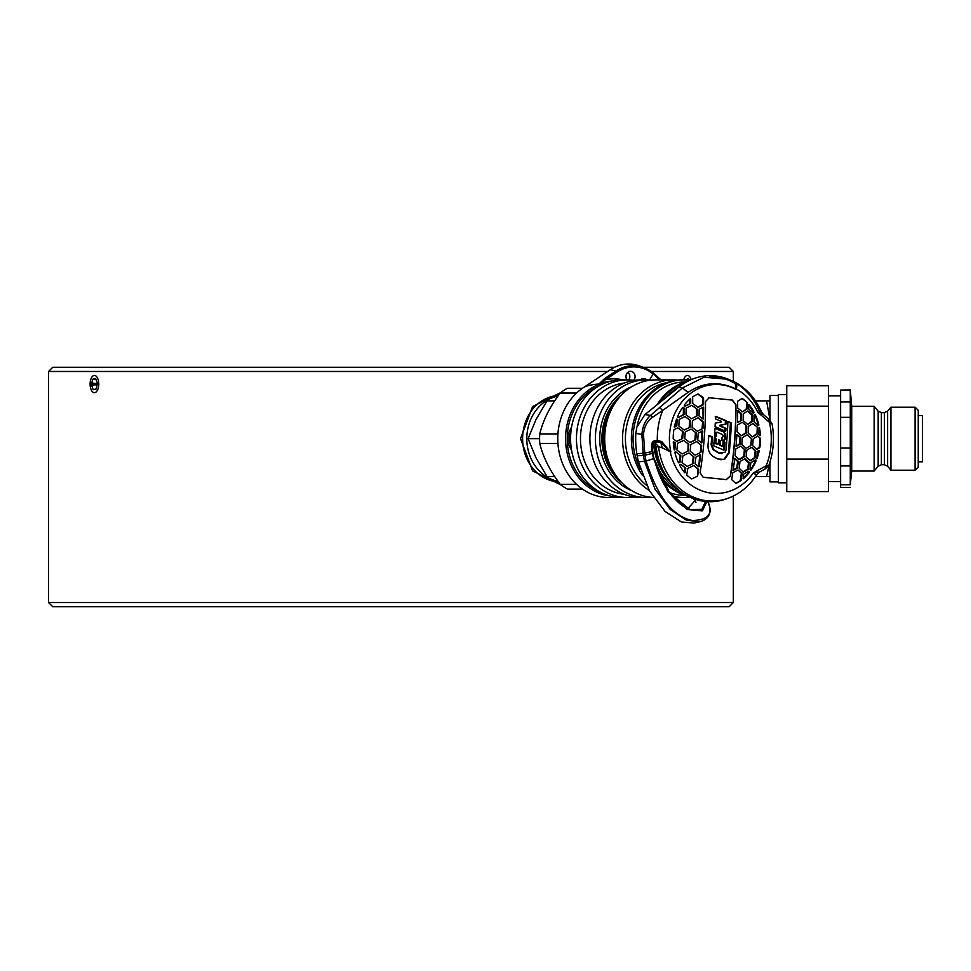 <?xml version="1.0" encoding="UTF-8"?>
<svg xmlns="http://www.w3.org/2000/svg" width="971" height="971" viewBox="0 0 971 971"><rect width="100%" height="100%" fill="white"/><g stroke="black" fill="none" stroke-linecap="round" stroke-linejoin="round"><path stroke-width="1.46" d="M560.898 392.502L532.606 406.509L520.541 438.686L532.606 470.874L560.898 484.881M683.499 379.879L691.194 379.649A8.63 4.321 90 0 0 689.094 376.093A8.63 4.321 90 0 0 683.681 379.879M90.169 382.647L98.933 384.079L90.169 385.56M733.323 602.53L729.124 606.729L52.75 606.729L48.55 602.53L733.323 602.53L733.323 496.06M733.323 381.324L733.323 371.48L651.335 371.48M48.55 602.53L48.55 371.48L607.652 371.48M48.55 371.48L52.75 367.269L614.546 367.269M643.02 367.269L729.124 367.269L733.323 371.48M554.696 476.506L547.013 476.506L535.871 457.596L528.103 438.686L535.871 419.788L547.013 400.877L554.696 400.877M528.103 438.686L539.585 438.686M769.954 419.788L766.58 400.877L769.954 400.877L755.474 400.877M769.651 463.058L766.58 476.506L769.954 476.506L755.474 476.506M769.954 462.099L769.954 481.895L778.354 481.895M778.354 395.488L769.954 395.488L769.954 420.249M558.386 395.525A43.21 37.42 90 0 0 522.604 438.686A43.21 37.42 90 0 0 558.386 481.859M557.985 481.288A43.21 37.42 -90 0 1 526.804 438.686A43.21 37.42 -90 0 1 557.985 396.095M881.389 412.651L881.389 464.733L884.399 464.733L884.399 412.651L881.389 412.651L878.172 411.146L878.172 466.238L874.143 471.044L851.713 471.044L851.713 406.339L850.28 389.954L840.619 390.075L850.28 389.954M850.28 465.946L850.28 484.772L840.619 484.772L840.619 465.946L850.28 465.946L850.28 448.019L840.619 448.019L840.619 390.075M851.713 471.044L850.28 484.772M874.143 471.044L874.143 406.339L851.713 406.339M890.941 409.592L890.941 407.189L887.615 411.146L887.615 466.238L890.941 470.195L890.941 409.592M915.095 407.189L918.25 410.332L918.25 467.051L915.095 470.195L915.095 407.189L890.941 407.189M918.25 461.795L922.45 461.795L922.45 415.588L918.25 415.588M786.753 482.805L778.354 482.805L778.354 394.578L786.753 394.578M850.28 487.418L840.619 487.418L840.619 484.772M828.433 406.23L828.433 385.79L786.753 385.79L786.753 406.23L828.433 406.23L828.433 491.593L786.753 491.593L786.753 406.23M786.753 459.125L828.433 459.125M840.619 465.946L840.619 448.019M850.28 390.075L850.28 401.933L840.619 401.933M840.619 417.336L850.28 417.336L850.28 401.933M850.28 417.336L850.28 448.019M759.783 471.918A188.859 10.899 -26.6 0 0 765.063 468.957L766.204 465.752A192.707 11.118 153.4 0 1 753.265 472.962L759.783 471.918L756.506 474.928C749.478 485.925 740.181 493.644 728.626 498.062L726.927 498.693A63.018 54.57 -90 0 1 705.504 501.473A63.018 54.57 -90 0 1 656.165 447.024L658.581 446.709L662.149 447.801L670.852 451.988A54.206 46.948 -90 0 1 686.436 396.921A54.206 46.948 -90 0 1 736.2 389.565A50.407 22.843 118.3 0 1 736.297 389.177L734.95 382.186L728.638 379.333L704.06 377.246L682.455 387.927L650.509 415.394C645.23 420.346 642.377 426.755 641.928 434.607L643.312 455.484L637.158 455.812L638.408 461.844L649.381 490.646L665.062 511.414L681.339 521.961L694.119 523.078L699.751 521.743C702.749 521.293 715.226 516.584 707.725 501.412M656.517 440.349L655.898 441.587L660.923 442.618L670.293 451.758L661.761 441.55L656.517 440.349C653.228 440.494 651.541 442.46 651.468 446.259A74.33 64.365 90 0 0 652.111 451.6L652.961 453.263L644.878 455.241L643.53 434.668C644.004 427.094 647.026 421.28 652.597 417.251L650.509 415.394L644.938 414.568L678.96 387.077A63.018 54.57 -90 0 1 726.927 378.69L728.638 379.321M623.406 379.879A59.826 51.803 90 0 0 605.71 379.637L604.642 378.556L598.937 383.994L616.888 372.172L616.391 371.48L615.832 371.104L604.642 378.556M598.512 384.055C591.193 384.625 586.096 385.863 583.231 387.757A58.818 50.929 -90 0 0 558.968 451.418A58.818 50.929 -90 0 0 604.253 497.286A58.818 50.929 -90 0 0 615.104 497.043M627.011 379.879A5.256 4.552 -90 0 1 626.429 374.308A5.256 4.552 -90 0 1 630.531 371.298A5.256 4.552 -90 0 1 630.932 371.323A5.256 4.552 -90 0 1 634.816 374.794A5.256 4.552 -90 0 1 633.699 380.329M593.572 389.505A55.663 48.21 90 0 0 592.055 390.488A55.663 48.21 90 0 0 588.56 393.049L587.771 394.627M589.385 393.049L588.56 393.049M634.112 380.389A58.818 50.929 90 0 0 627.387 379.879L621.513 379.879A58.818 50.929 90 0 0 572.307 423.465A58.818 50.929 90 0 0 621.513 497.504L627.387 497.504A58.818 50.929 90 0 0 634.112 496.994M627.387 379.879A58.818 50.929 90 0 0 578.194 423.465A58.818 50.929 90 0 0 627.387 497.504M624.28 383.072A55.869 48.392 90 0 0 582.127 424.23A55.869 48.392 90 0 0 624.28 494.312M690.272 424.521A58.818 50.929 90 0 0 689.689 422.045M650.971 380.122A58.818 50.929 90 0 0 646.31 379.879L640.836 379.879A58.818 50.929 90 0 0 591.63 423.465A58.818 50.929 90 0 0 640.836 497.504L646.31 497.504A58.818 50.929 90 0 0 650.971 497.261M646.31 379.879A58.818 50.929 90 0 0 597.116 423.465A58.818 50.929 90 0 0 646.31 497.504M615.76 402.079A53.769 46.572 90 0 0 604.884 424.776A53.769 46.572 90 0 0 615.76 475.305M653.471 497.455A58.818 50.929 -90 0 1 628.747 488.656A58.818 50.929 -90 0 1 606.644 422.555A58.818 50.929 -90 0 1 655.619 379.879L673.473 379.879A58.818 50.929 -90 0 1 677.892 380.098M677.892 497.286A58.818 50.929 -90 0 1 673.473 497.504A58.818 50.929 -90 0 1 673.376 497.504L673.473 497.504M649.259 490.44A58.818 50.929 -90 0 1 646.601 488.656A58.818 50.929 -90 0 1 624.499 422.555A58.818 50.929 -90 0 1 673.473 379.879M723.589 441.587A209.627 35.903 17.5 0 1 724.803 442.108L725.034 442.545A209.53 104.37 95.8 0 1 724.366 449.804L723.88 450.156A209.433 35.878 -162.5 0 0 718.892 448.032A209.433 35.878 -162.5 0 0 713.964 445.956L713.734 445.519A209.542 104.37 -84.2 0 0 714.353 438.261L714.838 437.909A209.627 35.903 17.5 0 1 715.93 438.358L716.173 438.795A209.59 104.395 95.8 0 1 715.809 443.225L716.04 443.662A209.542 35.891 17.5 0 1 717.715 444.354L718.212 444.002A209.627 104.419 -84.2 0 0 718.516 440.324L719.001 439.972A209.627 35.903 17.5 0 1 719.584 440.215A209.627 35.903 17.5 0 1 720.251 440.494L720.482 440.919A209.627 104.419 95.8 0 1 720.13 445.046L720.361 445.483A209.542 35.891 17.5 0 1 722.266 446.296L722.752 445.932A209.59 104.395 -84.2 0 0 723.104 441.951L723.589 441.587A56.719 49.12 -90 0 1 723.565 441.902M646.698 485.415A56.719 49.12 -90 0 1 626.611 426.245A56.719 49.12 -90 0 1 666.701 382.708M642.45 475.329A58.818 50.929 -90 0 1 636.418 413.161A58.818 50.929 -90 0 1 682.297 379.879L683.972 379.879A58.818 50.929 -90 0 1 689.811 380.268M689.811 497.116A58.818 50.929 -90 0 1 683.972 497.504A58.818 50.929 -90 0 1 671.932 495.841M683.972 497.504L682.297 497.504A58.818 50.929 -90 0 1 672.393 496.387M685.186 495.404L685.028 495.404A56.719 49.12 -90 0 1 669.262 492.406M687.881 496.169A58.818 50.929 -90 0 1 671.811 488.656A58.818 50.929 -90 0 1 660.935 478.181M657.076 404.761A58.818 50.929 -90 0 1 687.881 381.215M686.206 495.259A58.818 50.929 -90 0 1 673.279 488.656A58.818 50.929 -90 0 1 658.544 472.622M679.13 490.452A57.495 49.788 -90 0 1 674.542 487.539A57.495 49.788 -90 0 1 654.272 459.149M582.454 388.279L567.355 388.279A55.663 48.21 90 0 0 563.69 390.488A55.663 48.21 90 0 0 560.206 393.049C549.865 406.667 543.056 420.297 539.767 433.928A55.663 48.21 90 0 0 539.767 443.456C543.056 457.086 549.865 470.717 560.206 484.335A55.663 48.21 90 0 0 567.355 489.105L582.454 489.105M576.58 393.049L560.206 393.049M747.524 474.564A57.289 49.606 90 0 0 749.406 471.663L749.406 472.282A50.407 43.659 -90 0 1 743.337 478.764L743.082 478.582A207.345 103.278 -84.2 0 0 743.786 474.261L744.004 473.921A205.184 43.355 -22 0 0 748.702 471.251L748.69 472.294A50.358 43.61 90 0 1 743.131 478.302M755.207 460.036L755.426 460.703A50.358 43.61 90 0 1 750.413 469.928A57.289 49.606 90 0 0 750.51 469.782M744.199 471.214A56.719 49.12 -90 0 1 743.798 471.857M742.087 474.443A56.719 49.12 -90 0 1 741.201 475.669M656.445 440.785A62.18 53.842 90 0 0 656.469 441.647M728.323 421.632A208.716 35.745 17.5 0 1 731.066 422.81L731.321 423.235A209.251 104.225 95.8 0 1 729.185 452.899L724.548 459.429L717.678 458.992L712.811 456.261C709.243 453.457 707.665 449.524 708.065 444.475A209.251 104.225 -84.2 0 0 708.769 435.979L709.267 435.615A209.627 35.903 17.5 0 1 712.156 436.804L712.398 437.229A209.457 104.334 95.8 0 1 711.779 444.73L713.661 449.573L719.135 452.935L725.009 452.292L725.932 450.386A209.457 104.334 -84.2 0 0 727.862 421.984L728.044 421.657M731.066 422.81L730.423 422.858L728.517 452.899L723.905 459.38L720.676 459.732M727.68 421.681L730.423 422.858M731.321 423.235L730.641 423.235M708.624 435.676L711.719 437.229L711.1 444.718L713.005 449.622L718.479 452.984L722.036 453.603M713.661 449.573L713.005 449.622M718.419 452.583L719.135 452.935L718.479 452.984M725.034 442.545L724.354 442.533L723.261 450.107M724.366 449.804L723.686 449.791M715.457 428.26A209.469 35.854 17.5 0 1 723.116 431.452L725.446 433.819L725.24 439.11L724.232 440.433L721.854 440.069A209.615 104.407 -84.2 0 0 722.023 437.885L723.626 435.955L722.254 434.401A209.566 35.866 -162.5 0 0 717.083 432.241L716.598 432.593A209.59 104.419 95.6 0 1 716.343 436.452L715.858 436.816A209.627 36.4 -162.2 0 0 714.765 436.355L714.522 435.93A209.542 104.37 -84.2 0 0 714.972 428.612L715.154 428.284M716.877 432.216L715.918 432.593L715.239 436.768M723.116 431.452L724.767 433.843L724.572 439.086L723.577 440.385L721.489 440.458M714.814 428.308L722.473 431.5M725.446 433.819L724.767 433.843M725.24 439.11L724.572 439.086M724.232 440.433L723.577 440.385M721.793 437.557L722.509 437.46M715.894 416.45A208.716 35.745 17.5 0 1 726.029 420.661L726.272 421.086A209.53 104.37 95.8 0 1 726.174 423.841L725.895 424.218A209.214 16.07 172.3 0 1 720.652 425.177L720.603 425.99A209.275 37.335 18.3 0 1 725.725 428.247L725.968 428.672A209.53 104.37 95.8 0 1 725.847 430.833L725.373 431.185A209.42 37.359 -161.7 0 0 715.336 426.791L715.081 426.354A209.542 104.37 -84.2 0 0 715.214 423.453L715.506 423.077A209.008 16.058 -7.7 0 0 721.162 422.057L721.198 421.256A208.935 35.781 -162.5 0 0 715.639 418.962L715.384 418.525A209.542 104.37 -84.2 0 0 715.421 416.814L715.603 416.474M715.251 416.51L725.373 420.71L725.252 424.169L720.021 425.128L719.96 426.038L725.082 428.296L724.754 431.136M726.272 421.086L725.592 421.086M726.174 423.841L725.495 423.841M725.725 428.247L725.082 428.296M725.968 428.672L725.288 428.672M725.895 424.218L725.252 424.169M720.652 425.177L720.021 425.128M748.702 471.251L749.029 471.287A209.979 60.214 31.2 0 1 749.406 471.651M751.032 462.597A206.568 43.646 -22 0 0 755.547 459.926L755.863 459.963A209.882 60.19 31.2 0 1 756.057 460.157L756.13 460.691A50.407 43.659 -90 0 1 751.056 470.025L750.607 470.11A210.027 60.238 -148.8 0 0 750.085 469.6L749.976 469.224A206.107 102.659 -84.2 0 0 750.826 462.936L751.032 462.597M685.66 468.022A205.184 58.843 -148.8 0 0 680.926 464.405L680.525 464.369A209.979 44.375 158 0 1 679.943 464.636L679.736 465.243A50.407 43.659 90 0 0 684.737 472.841L685.101 472.731A207.345 103.278 -84.2 0 0 685.793 468.398L680.926 464.405M685.793 468.398L685.089 468.435L684.409 472.598L685.101 472.731M675.804 451.867L680.72 455.496A206.568 59.243 -148.8 0 0 675.804 451.867L675.403 451.843A209.882 44.35 158 0 1 675.088 451.976L674.857 452.474A50.407 43.659 90 0 0 678.45 462.682L678.972 462.876A210.027 44.375 -22 0 0 679.773 462.499L680.028 462.16A206.107 102.659 -84.2 0 0 680.877 455.872L680.72 455.496M680.877 455.872L680.016 455.52M680.173 455.897L679.324 462.123L678.353 462.803M757.975 436.113L760.511 438.698A50.407 43.659 -90 0 1 759.844 447.437L759.662 447.752A208.025 43.962 158 0 1 756.967 449.403L756.652 449.367A209.335 60.032 -148.8 0 0 752.792 445.75L752.671 445.373A206.107 102.659 -84.2 0 0 753.144 439.086L753.326 438.734A209.335 44.229 -22 0 0 757.659 436.076L757.975 436.113A208.025 59.656 31.2 0 1 760.378 438.346M756.336 449.33L759.164 447.4A50.358 43.61 90 0 0 759.82 438.722L759.686 438.382M675.318 442.958A207.733 59.571 -148.8 0 0 673.607 441.744L673.279 441.926A50.407 43.659 90 0 0 674.275 449.828L674.554 449.974A209.797 44.326 -22 0 0 674.687 449.913L674.809 449.743A204.614 101.919 -84.2 0 0 675.488 443.334L673.607 441.744M675.488 443.334L674.772 443.371L674.105 449.707L674.809 449.743M676.921 441.307A209.335 44.229 -22 0 0 682.492 438.637L682.722 438.297A206.107 102.659 -84.2 0 0 683.196 432.01L683.014 431.634A209.335 60.032 -148.8 0 0 677.928 428.017L677.515 427.98A208.025 43.962 158 0 1 674.08 429.631L673.85 429.947A50.407 43.659 90 0 0 673.194 438.686L673.364 439.038A208.025 59.656 31.2 0 1 676.508 441.271L682.492 438.637M677.928 428.017L683.014 431.634M683.196 432.01L682.322 431.67M681.788 438.601L682.492 432.046M755.244 414.702A50.407 43.659 -90 0 1 758.837 424.91L758.691 425.407A209.882 44.35 158 0 1 758.472 425.541L758.157 425.504A206.568 59.243 -148.8 0 0 754.115 421.887L753.957 421.511A206.107 102.659 -84.2 0 0 754.066 415.224L754.236 414.884A210.027 44.375 -22 0 0 754.819 414.508L754.576 414.775A50.358 43.61 90 0 1 758.145 424.873L758.837 424.91M752.792 412.954L753.241 412.117A50.358 43.61 90 0 0 748.69 405.101M753.12 412.978A205.184 58.843 -148.8 0 0 748.896 409.361L748.726 408.985A207.345 103.278 -84.2 0 0 748.69 404.652L748.957 404.543A50.407 43.659 -90 0 1 753.957 412.141L753.86 412.748A209.979 44.375 158 0 1 753.435 413.015L753.12 412.978M684.118 408.16L683.414 408.184L683.924 407.784A210.027 60.238 -148.8 0 0 683.183 407.274L682.649 407.359A50.407 43.659 90 0 0 677.564 416.693L677.722 417.227A209.882 60.19 31.2 0 1 678.001 417.421L678.413 417.457A206.568 43.646 -22 0 0 683.802 414.787L684.009 414.447A206.107 102.659 -84.2 0 0 684.118 408.16L683.924 407.784M684.009 414.447L683.317 414.411L683.414 408.184M678.413 417.457L683.099 414.751M682.552 407.359L683.22 407.808M685.344 406.133A205.184 43.355 -22 0 0 690.551 403.463L690.745 403.123A207.345 103.278 -84.2 0 0 690.697 398.802L690.357 398.62A50.407 43.659 90 0 0 684.288 405.101L684.409 405.732A209.979 60.214 31.2 0 1 684.943 406.096L690.551 403.463M689.847 403.426L689.993 398.923L690.697 398.802M690.745 403.123L690.041 403.086M730.544 475.802L726.369 479.625A206.228 8.982 -175.7 0 0 703.174 477.283L700.091 472.731A209.311 104.261 95.8 0 0 705.48 401.581L709.194 397.758A206.228 8.982 -175.7 0 1 732.401 400.101L735.933 404.652A209.311 104.261 95.8 0 1 730.544 475.802L726.162 479.625M735.933 404.652L735.715 404.652A208.886 104.043 95.8 0 1 730.326 475.802M741.274 420.467L737.462 422.361A209.117 104.164 -84.2 0 0 737.669 410.757L737.924 410.612A206.944 59.352 31.2 0 1 741.395 413.452L741.565 413.84A208.607 103.909 95.8 0 1 741.443 420.115L741.274 420.467A209.979 44.375 158 0 1 737.717 422.567M737.329 410.709L740.873 413.864L740.594 420.431M740.764 420.079L741.443 420.115M741.565 413.84L740.873 413.864M732.826 470.182L736.795 467.791L737.62 461.577L734.404 458.409M737.499 461.189L738.191 461.164L737.62 461.577M739.271 444.281L736.006 446.211A209.117 104.164 -84.2 0 0 736.892 434.607L739.938 437.715L739.271 444.281L739.951 444.317A209.493 44.265 158 0 1 736.249 446.417M736.892 434.607L737.159 434.462A209.493 60.081 31.2 0 1 740.485 437.314L740.63 437.69A208.607 103.909 95.8 0 1 740.145 443.978L739.951 444.317M742.499 437.533A209.797 44.326 -22 0 0 747.027 434.862L751.396 438.516L750.862 445.531A208.874 44.144 158 0 1 746.347 448.189L746.019 448.153A209.797 60.166 -148.8 0 0 741.965 444.536L741.832 444.16A208.352 103.776 -84.2 0 0 742.305 437.872L742.499 437.533M747.354 434.899A208.874 59.899 31.2 0 1 751.396 438.516M751.53 438.904A206.507 102.865 95.8 0 1 751.056 445.179M750.862 445.531L746.347 448.189M737.766 401.144A208.656 44.096 -22 0 0 742.087 398.486L746.833 402.128L746.238 409.107L746.917 409.143A209.687 44.314 158 0 1 742.584 411.801L742.257 411.765A206.58 59.243 -148.8 0 0 737.839 408.148L737.669 407.771A209.117 104.164 -84.2 0 0 737.596 401.484L737.766 401.144M742.427 398.523A204.068 58.527 31.2 0 1 746.833 402.128M742.584 411.801L746.238 409.107M747.002 402.516A207.673 103.448 95.8 0 1 747.087 408.791M741.443 435.627A209.335 60.032 -148.8 0 0 737.207 432.01L737.062 431.622A209.117 104.164 -84.2 0 0 737.353 425.347L737.535 424.995A210.027 44.375 -22 0 0 742.062 422.336L742.402 422.373A208.037 59.656 31.2 0 1 746.626 425.99L746.784 426.366A207.673 103.448 95.8 0 1 746.481 432.653L746.298 432.993A209.882 44.35 158 0 1 741.771 435.663L741.443 435.627M742.402 422.373L746.626 425.99M741.771 435.663L745.801 432.617L745.946 426.014M746.298 432.993L745.619 432.957M740.982 446.223L745.158 450.228A207.673 103.448 95.8 0 1 744.49 456.504L744.284 456.856A208.037 43.962 158 0 1 739.586 459.514L739.247 459.477A210.027 60.238 -148.8 0 0 735.205 455.86L735.071 455.484A209.117 104.164 -84.2 0 0 735.727 449.197L735.933 448.857A209.335 44.229 -22 0 0 740.642 446.187L740.982 446.223A209.882 60.19 31.2 0 1 745.024 449.84M738.955 459.453L743.81 456.467L744.332 449.864M738.166 470.085L742.135 474.079A207.673 103.448 95.8 0 1 741.104 480.354L735.666 483.327A208.656 59.838 -148.8 0 0 731.806 479.723L731.697 479.334A209.117 104.164 -84.2 0 0 732.729 473.047L732.947 472.707A206.58 43.646 -22 0 0 737.839 470.049L738.166 470.085A209.687 60.129 31.2 0 1 742.026 473.702M741.334 473.727L740.193 480.669M740.885 480.706A204.068 43.125 158 0 1 735.994 483.364M697.627 475.899A209.117 104.164 -84.2 0 0 698.659 469.612L698.525 469.236A206.58 59.243 -148.8 0 0 693.974 465.607L693.597 465.582A209.687 44.314 158 0 1 688.026 468.24L687.771 468.592A207.673 103.448 95.8 0 1 686.74 474.868L686.885 475.256A204.068 58.527 31.2 0 1 691.413 478.861L691.813 478.897A208.656 44.096 -22 0 0 697.372 476.239L697.955 469.636L698.659 469.612M697.372 476.239L691.813 478.897M697.955 469.636L693.974 465.607M698.525 469.236L697.821 469.26M701.499 445.373A209.335 60.032 -148.8 0 0 696.79 441.756L696.401 441.72A209.882 44.35 158 0 1 691.024 444.39L690.782 444.73A207.673 103.448 95.8 0 1 690.126 451.017L690.284 451.394A208.037 59.656 31.2 0 1 695.005 455.011L695.394 455.047A210.027 44.375 -22 0 0 700.771 452.389L701.001 452.037A209.117 104.164 -84.2 0 0 701.657 445.75L696.79 441.756M701.001 452.037L700.322 452L700.977 445.786L701.657 445.75M700.771 452.389L695.394 455.047M692.299 427.543A209.882 60.19 31.2 0 1 697.202 431.16L697.579 431.197A209.335 44.229 -22 0 0 702.786 428.527L702.992 428.187A209.117 104.164 -84.2 0 0 703.283 421.9L703.113 421.523A210.027 60.238 -148.8 0 0 698.21 417.906L697.821 417.87A208.037 43.962 158 0 1 692.626 420.528L692.408 420.88A207.673 103.448 95.8 0 1 692.117 427.155L692.299 427.543M702.786 428.527L697.579 431.197M702.094 428.49L702.603 421.924L698.21 417.906M703.113 421.523L702.421 421.548M697.748 407.274L702.907 404.288L702.834 398.074L697.846 394.02A204.068 43.125 158 0 1 692.833 396.678L692.639 397.018A207.673 103.448 95.8 0 1 692.724 403.305L692.918 403.681A209.687 60.129 31.2 0 1 698.003 407.298L698.392 407.335A206.58 43.646 -22 0 0 703.417 404.676L703.599 404.337A209.117 104.164 -84.2 0 0 703.526 398.049L703.332 397.661A208.656 59.838 -148.8 0 0 698.234 394.056M703.332 397.661L702.628 397.697M688.148 450.835A207.345 103.278 -84.2 0 0 688.815 444.548L688.645 444.172A208.644 59.838 -148.8 0 0 683.742 440.555L683.341 440.518A209.493 44.265 158 0 1 677.77 443.177L677.54 443.529A205.087 102.161 95.8 0 1 676.872 449.804L677.042 450.192A206.944 59.352 31.2 0 1 681.945 453.797L682.346 453.845A210.027 44.375 -22 0 0 687.917 451.175L688.111 444.572L688.815 444.548M687.917 451.175L682.346 453.845M683.742 440.555L688.645 444.172M684.543 429.983A208.644 44.096 -22 0 0 689.92 427.325L690.138 426.973A207.345 103.278 -84.2 0 0 690.43 420.698L690.247 420.309A210.027 60.226 -148.8 0 0 685.162 416.693L684.761 416.656A206.944 43.731 158 0 1 679.372 419.326L679.154 419.666A205.087 102.161 95.8 0 1 678.863 425.953L679.057 426.33A209.493 60.081 31.2 0 1 684.142 429.947L689.92 427.325M685.162 416.693L690.247 420.309M689.24 427.276L689.556 420.346M693.816 456.698A207.733 59.571 -148.8 0 0 689.094 453.081L688.694 453.044A210.052 44.387 158 0 1 683.135 455.715L682.892 456.054A206.507 102.865 95.8 0 1 682.043 462.33L682.188 462.718A205.621 58.976 31.2 0 1 686.91 466.335L687.31 466.371A209.797 44.326 -22 0 0 692.881 463.701L693.124 463.361A208.352 103.776 -84.2 0 0 693.962 457.074L689.094 453.081M693.124 463.361L692.432 463.325L693.27 457.11L693.962 457.074M687.31 466.371L692.881 463.701M690.199 442.521A209.797 44.326 -22 0 0 695.576 439.851L695.806 439.511A208.352 103.776 -84.2 0 0 696.28 433.224L696.11 432.848A209.797 60.166 -148.8 0 0 691.206 429.231L690.806 429.194A208.874 44.144 158 0 1 685.429 431.852L685.21 432.204A206.507 102.865 95.8 0 1 684.737 438.479L684.907 438.868A208.874 59.899 31.2 0 1 689.798 442.485L695.576 439.851M691.206 429.231L696.11 432.848M694.896 439.814L695.418 432.872M691.534 405.332L697.02 408.985A209.797 60.166 -148.8 0 0 691.935 405.368L691.534 405.332A205.621 43.452 158 0 1 686.339 408.002L686.133 408.342A206.507 102.865 95.8 0 1 686.024 414.629L686.218 415.005A210.052 60.238 31.2 0 1 691.303 418.622L691.704 418.659A207.733 43.901 -22 0 0 696.899 416.001L697.105 415.649A208.352 103.776 -84.2 0 0 697.214 409.374L697.02 408.985M697.214 409.374L696.523 409.398L696.413 415.612L697.105 415.649M696.899 416.001L691.704 418.659M701.268 442.667L701.851 431.051M702.543 430.966A209.493 44.265 158 0 1 698.44 433.066L698.222 433.406A208.607 103.909 95.8 0 1 697.748 439.693L697.906 440.069A209.493 60.081 31.2 0 1 701.632 442.922L701.936 442.776A209.117 104.164 -84.2 0 0 702.822 431.173L702.543 430.966M699.108 466.626A209.117 104.164 -84.2 0 0 700.661 455.023L700.394 454.816A209.979 44.375 158 0 1 696.146 456.916L695.904 457.268A208.607 103.909 95.8 0 1 695.066 463.543L695.212 463.932A206.944 59.352 31.2 0 1 698.792 466.772L699.69 454.914M699.957 455.12L700.661 455.023M703.392 418.914A209.117 104.164 -84.2 0 0 703.599 407.31L703.307 407.104A206.944 43.731 158 0 1 699.351 409.204L699.156 409.556A208.607 103.909 95.8 0 1 699.047 415.831L699.229 416.219A209.979 60.214 31.2 0 1 703.101 419.071L702.907 407.407L703.599 407.31M740.205 461.383A207.733 43.901 -22 0 0 744.915 458.725L745.243 458.761A210.052 60.238 31.2 0 1 749.102 462.378L749.211 462.754A206.507 102.865 95.8 0 1 748.374 469.042L748.156 469.381A205.621 43.452 158 0 1 743.458 472.052L743.131 472.015A209.797 60.166 -148.8 0 0 739.271 468.398L739.149 468.01A208.352 103.776 -84.2 0 0 739.987 461.723L740.205 461.383M744.587 458.822L748.52 462.791L747.682 468.993L742.827 471.979M747.512 424.303L747.512 424.303A207.733 59.571 -148.8 0 0 743.288 420.686L743.131 420.309A208.352 103.776 -84.2 0 0 743.24 414.022L743.41 413.682A209.797 44.326 -22 0 0 747.743 411.012L748.083 411.049A205.621 58.976 31.2 0 1 752.294 414.666L752.464 415.042A206.507 102.865 95.8 0 1 752.355 421.329L752.185 421.669A210.052 44.387 158 0 1 747.84 424.339L751.663 421.293L751.772 415.078L747.439 411.109M754.479 457.681L754.965 458.057A206.944 43.731 158 0 1 750.449 460.727L750.122 460.691A210.027 60.226 -148.8 0 0 746.262 457.074L746.141 456.686A207.345 103.278 -84.2 0 0 746.796 450.41L747.002 450.059A208.644 44.096 -22 0 0 751.518 447.4L755.826 451.43L755.135 451.466L754.273 458.021L749.806 460.655M751.845 447.437A209.493 60.081 31.2 0 1 755.693 451.054M755.826 451.43A205.087 102.161 95.8 0 1 755.159 457.717M748.605 426.208A210.027 44.375 -22 0 0 752.938 423.538L757.295 427.191L756.979 434.207A209.493 44.265 158 0 1 752.646 436.865L752.319 436.829A208.644 59.838 -148.8 0 0 748.277 433.212L748.131 432.835A207.345 103.278 -84.2 0 0 748.423 426.548L748.605 426.208M753.265 423.574A206.944 59.352 31.2 0 1 757.295 427.191M757.441 427.58A205.087 102.161 95.8 0 1 757.149 433.855M752.646 436.865L756.47 433.819M756.979 434.207L756.288 434.171M753.617 411.51L752.064 410.041M641.88 436.161L643.47 436.38L641.88 436.197M662.21 468.568A56.719 49.12 -90 0 1 655.109 444.597M738.166 462.669A46.207 40.017 -90 0 1 737.268 464.296M751.081 408.5L752.27 409.228M750.971 408.026L751.87 408.585M736.625 384.48A62.18 53.842 90 0 0 709.862 376.517M560.206 484.335L576.58 484.335M557.924 443.456L539.767 443.456M539.767 433.928L557.924 433.928M670.621 482.017A57.131 49.485 -90 0 1 653.58 443.589M644.538 453.141L652.111 451.6L654.017 458.348A57.495 49.788 -90 0 1 653.981 458.251M666.106 397.455A57.495 49.788 -90 0 1 679.13 386.931M660.159 402.261A58.818 50.929 -90 0 1 686.206 382.125M637.085 426.366A56.719 49.12 -90 0 1 685.028 381.979L685.186 381.979M640.375 469.078A58.818 50.929 -90 0 1 639.622 409.786A58.818 50.929 -90 0 1 683.972 379.879M702.421 425.917A56.719 49.12 -90 0 1 702.883 428.454M587.771 482.757L589.385 484.335M588.56 484.335A55.663 48.21 90 0 0 593.572 487.879M570.875 445.07L569.807 443.456L568.12 443.456L571.591 450.398M569.807 443.456A55.663 48.21 -90 0 1 569.807 433.928L570.875 432.313M571.591 426.985L568.12 433.928L569.807 433.928M568.12 433.928A55.663 48.21 90 0 0 568.12 443.456M628.783 379.904A5.256 4.552 90 0 0 627.909 372.269M659.819 379.879L653.18 373.956L653.277 372.937A40.345 34.932 90 0 0 643.967 367.621L639.683 366.031A42.008 36.376 90 0 0 610.383 369.66L583.231 387.757M687.808 508.707L695.248 500.32L694.544 499.033M652.427 453.506L653.495 458.688L646.079 461.067L644.878 455.241L643.312 455.484L644.526 461.395L655.024 489.105L670.184 509.423L686.351 520.165L699.751 521.743M756.506 474.928L753.265 472.962A54.752 47.409 -90 0 1 697.299 488.85A54.752 47.409 -90 0 1 670.293 452.013L670.852 451.988M728.626 498.062A62.35 54 -90 0 1 707.422 500.805A62.35 54 -90 0 1 658.581 446.709L655.049 442.8L658.277 441.829L658.848 440.591M655.049 442.8L652.913 443.444L656.165 447.024M652.913 443.444L655.898 441.587L653.956 442.011L652.099 446.15L653.034 453.287M652.027 446.138L653.956 442.011M653.398 458.276L667.866 491.714L687.322 509.569L702.434 510.843L706.827 501.582M654.09 458.385C657.561 472.197 662.708 483.655 669.541 492.783C676.896 502.056 683.657 507.639 689.835 509.532L669.529 492.831L654.017 458.348L653.495 458.688M644.938 414.568L636.879 427.058L635.811 433.369A86.116 74.585 -90 0 0 636.806 453.651L637.158 455.812M635.811 433.369L643.53 434.668M652.597 417.251L662.708 410.381L659.479 407.492M657.318 440.433A67.217 58.211 90 0 1 662.708 410.381L688.026 392.418C703.453 382.04 719.547 380.96 736.297 389.177M759.528 472.076L765.245 468.872L768.789 465.595C773.608 451.903 774.676 437.848 771.981 423.429L768.826 419.302L769.493 422.373L771.484 423.405M768.279 465.789L766.204 465.752A65.336 56.585 -90 0 0 769.493 422.373A192.707 25.452 35.5 0 0 757.853 412.359L763.534 414.641L769.178 419.533M736.321 389.068A54.752 47.409 -90 0 1 757.853 412.359L761.276 411.57L763.534 414.641M736.54 388.097A10.499 4.758 -61.7 0 0 736.564 384.249M733.323 381.579A63.018 54.57 -90 0 1 759.492 411.522M738.312 461.553A208.607 103.909 95.8 0 1 737.475 467.828L737.244 468.18A206.944 43.731 158 0 1 733.408 470.28L733.178 470.073A209.117 104.164 -84.2 0 0 734.731 458.47L734.998 458.312A209.979 60.214 31.2 0 1 738.191 461.164M676.593 419.181A50.407 43.659 90 0 0 674.432 426.767L674.724 427.009A207.733 43.889 -22 0 0 676.593 426.111L676.811 425.771A204.614 101.919 -84.2 0 0 677.115 419.363L677.018 419.169A209.797 60.166 -148.8 0 0 676.896 419.096L676.593 419.181M760.414 435.457L760.172 435.639A207.733 59.571 -148.8 0 0 758.861 434.425L758.727 434.049A204.614 101.919 -84.2 0 0 759.019 427.641L759.104 427.471A209.797 44.326 -22 0 0 759.201 427.41L759.431 427.556A50.407 43.659 -90 0 1 760.414 435.457M757.101 458.203L756.87 458.288A209.797 60.166 -148.8 0 0 756.773 458.203L756.725 458.021A204.614 101.919 -84.2 0 0 757.392 451.612L757.586 451.272A207.733 43.889 -22 0 0 759.055 450.374L759.273 450.617A50.407 43.659 -90 0 1 757.101 458.203M735.715 404.652L732.183 400.101A205.803 8.97 -175.7 0 0 708.988 397.758L708.757 397.746M716.173 438.795L715.493 438.783L715.129 443.225L717.63 444.002M715.809 443.225L715.129 443.225M714.195 437.957L715.493 438.783M722.946 441.635L724.354 442.533M718.358 440.021L719.802 440.919L719.705 445.531L722.169 445.932M716.04 443.662L715.396 443.711M717.715 444.354L717.071 444.415M756.834 456.989A50.358 43.61 90 0 0 758.557 450.714L758.351 450.471M676.411 419.387L676.119 425.735L674.153 426.912M689.264 380.195L688.609 378.472L685.465 379.904M96.068 376.093A8.63 4.321 -90 0 0 90.437 380.778A8.63 4.321 -90 0 0 92.779 392.053A8.63 4.321 -90 0 0 98.411 387.368A8.63 4.321 -90 0 0 96.068 376.093M97.428 383.278L95.583 378.472L92.573 379.273L91.42 384.88L93.265 389.687L96.275 388.885L97.428 383.278M95.886 379.273L92.573 379.273M97.1 384.88L91.42 384.88M678.96 387.077L682.455 387.927L688.026 392.418M609.909 381.421A57.629 49.909 90 0 0 565.753 433.673A57.629 49.909 90 0 0 609.909 495.963M598.937 383.994A57.726 49.994 -90 0 1 611.014 381.142M599.471 491.714A56.379 48.817 -90 0 1 567.416 433.782A56.379 48.817 -90 0 1 599.471 385.669M631.878 386.664A55.031 47.664 90 0 0 601.365 424.448A55.031 47.664 90 0 0 631.878 490.719M622.193 483.073A53.769 46.572 -90 0 1 603.513 424.776A53.769 46.572 -90 0 1 622.193 394.311M614.728 403.62A53.623 46.438 90 0 0 614.728 473.763M695.345 436.598A51.111 44.253 -90 0 1 695.37 439.839M743.106 478.727A56.719 49.12 90 0 0 744.611 476.907M754.37 458.409A56.719 49.12 90 0 0 754.601 457.681M643.445 437.605L641.855 437.375M729.185 452.899L728.517 452.899M724.548 459.429L723.905 459.38M726.029 420.661L725.373 420.71M748.738 404.506A57.35 49.667 -90 0 1 750.959 408.269M647.026 379.879A70.13 60.736 90 0 0 646.892 379.782A7.113 6.154 90 0 0 640.083 379.879M649.514 379.989L653.18 373.956A39.107 33.864 -90 0 0 616.888 372.172M610.383 369.66L615.832 371.104A40.345 34.932 90 0 1 643.967 367.621L653.337 372.973L660.972 379.879L653.386 373.034M707.276 500.672C713.673 513.647 708.648 520.238 692.189 520.456C672.818 516.536 657.452 496.739 646.079 461.067L638.408 461.844M695.916 502.189L693.877 498.803M662.149 447.801L660.923 442.618L661.761 441.55M652.111 451.6L652.658 451.381A73.08 63.297 -90 0 1 652.027 446.175M689.835 509.532L701.899 509.374L705.492 501.461M643.13 454.44L644.683 454.076M644.38 452.098L642.826 452.425M636.806 453.651L642.96 453.36M884.399 412.651L887.615 411.146M915.095 470.195L890.941 470.195M840.619 481.543L828.433 481.543M840.619 395.84L828.433 395.84M884.399 464.733L887.615 466.238M878.172 466.238L881.389 464.733M878.172 411.146L874.143 406.339M695.964 502.383L693.61 498.706M728.772 379.394L735.229 382.307C746.93 388.801 755.62 398.547 761.276 411.558"/></g></svg>
